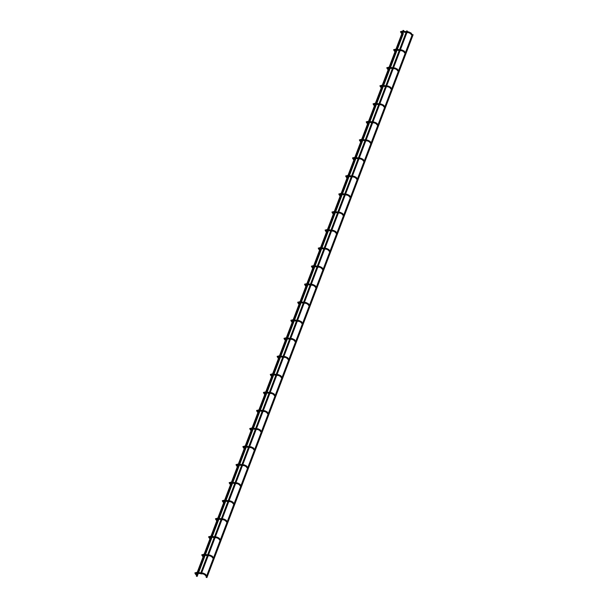 <?xml version="1.0" encoding="UTF-8"?>
<svg xmlns="http://www.w3.org/2000/svg" width="608" height="608" viewBox="0 0 608 608"><rect width="100%" height="100%" fill="white"/><g stroke="black" fill="none" stroke-linecap="round" stroke-linejoin="round"><path stroke-width="0.91" d="M204.805 574.636L205.519 574.271L207.062 576.521M203.133 573.906L204.858 574.788L206.317 576.521M195.7 573.055L195.084 573.663L196.551 575.404M195.753 573.146L197.296 575.404M206.91 577.6L206.12 577.304L206.91 577.6L413.113 34.762L412.361 34.572M201.278 573.944L200.496 573.648L201.278 573.944L407.482 31.114L406.729 30.924M402.876 33.296L403.34 33.645L397.351 49.415M197.106 576.369L196.354 576.179L197.106 576.369M211.652 556.601L212.374 556.229L213.917 558.486M209.988 555.864L211.706 556.746L213.172 558.486M203.984 556.89L204.151 557.361M218.508 538.559L219.23 538.186L220.772 540.444M216.836 537.822L218.561 538.703L220.02 540.444M210.839 538.848L210.999 539.319M225.363 520.516L226.077 520.152L227.62 522.401M223.691 519.787L225.416 520.661L226.875 522.401M217.687 520.805L217.854 521.276M232.21 502.474L232.932 502.109L234.475 504.359M230.546 501.744L232.271 502.626L233.73 504.359M224.542 502.763L224.709 503.242M239.066 484.439L239.788 484.067L241.33 486.324M237.401 483.702L239.119 484.584L240.586 486.324M231.397 484.728L231.557 485.199M245.921 466.397L246.635 466.032L248.178 468.282M244.249 465.667L245.974 466.541L247.433 468.282M238.245 466.686L238.412 467.157M252.776 448.354L253.49 447.99L255.033 450.239M251.104 447.625L252.829 448.499L254.288 450.239M245.1 448.643L245.267 449.114M259.624 430.32L260.346 429.947L261.888 432.197M257.959 429.582L259.677 430.464L261.144 432.204M251.955 430.601L252.115 431.08M266.479 412.277L267.193 411.905L268.736 414.162M264.807 411.54L266.532 412.422L267.991 414.162M258.803 412.566L258.97 413.037M273.334 394.235L274.048 393.87L275.591 396.12M271.662 393.505L273.387 394.379L274.846 396.12M265.658 394.524L265.825 394.995M280.182 376.192L280.904 375.828L282.446 378.077M278.517 375.463L280.235 376.344L281.702 378.077M272.513 376.481L272.68 376.96M287.037 358.158L287.751 357.785L289.302 360.035M285.365 357.42L287.09 358.302L288.549 360.042M279.368 358.446L279.528 358.918M293.892 340.115L294.606 339.743L296.149 342M292.22 339.378L293.945 340.26L295.404 342M286.216 340.404L286.383 340.875M300.74 322.073L301.462 321.708L303.004 323.958M299.075 321.343L300.8 322.217L302.26 323.958M293.071 322.362L293.238 322.833M307.595 304.03L308.317 303.666L309.86 305.915M305.93 303.301L307.648 304.182L309.115 305.915M299.926 304.319L300.086 304.798M314.45 285.996L315.164 285.623L316.707 287.88M312.778 285.258L314.503 286.14L315.962 287.88M306.774 286.284L306.941 286.756M321.298 267.953L322.02 267.581L323.562 269.838M319.633 267.216L321.358 268.098L322.818 269.838M313.629 268.242L313.796 268.713M328.153 249.911L328.875 249.546L330.418 251.796M326.488 249.181L328.206 250.055L329.673 251.796M320.484 250.2L320.644 250.671M335.008 231.868L335.722 231.504L337.265 233.753M333.336 231.139L335.061 232.02L336.52 233.753M327.332 232.157L327.499 232.636M341.863 213.834L342.578 213.461L344.12 215.718M340.191 213.096L341.916 213.978L343.376 215.718M334.187 214.122L334.354 214.594M348.711 195.791L349.433 195.426L350.976 197.676M347.046 195.062L348.764 195.936L350.231 197.676M341.042 196.08L341.21 196.551M355.566 177.749L356.28 177.384L357.823 179.634M353.894 177.019L355.619 177.893L357.078 179.634M347.89 178.038L348.057 178.509M362.421 159.714L363.136 159.342L364.678 161.591M360.749 158.977L362.474 159.858L363.934 161.599M354.745 159.995L354.912 160.474M369.269 141.672L369.991 141.299L371.534 143.556M367.604 140.934L369.322 141.816L370.789 143.556M361.6 141.96L361.768 142.432M376.124 123.629L376.846 123.264L378.389 125.514M374.452 122.9L376.177 123.774L377.636 125.514M368.456 123.918L368.615 124.389M382.979 105.587L383.694 105.222L385.236 107.472M381.307 104.857L383.032 105.739L384.492 107.472M375.303 105.876L375.47 106.354M389.827 87.552L390.549 87.18L392.092 89.437M388.162 86.815L389.888 87.696L391.347 89.437M382.158 87.841L382.326 88.312M396.682 69.51L397.404 69.137L398.947 71.394M395.018 68.772L396.735 69.654L398.202 71.394M389.014 69.798L389.173 70.27M403.537 51.467L404.252 51.102L405.794 53.352M401.865 50.738L403.59 51.612L405.05 53.352M395.861 51.756L396.028 52.227M410.392 33.425L411.107 33.06L412.65 35.31M408.72 32.695L410.446 33.577L411.905 35.31M402.716 33.714L402.884 34.192M196.262 573.108L196.878 573.23L403.081 30.4L403.834 30.59L197.661 573.534L196.878 573.238L197.661 573.534M201.354 573.739L203.042 573.937L203.133 573.101L205.329 574.165M201.666 572.934L203.224 573.154M195.692 573.124L196.354 572.371M197.182 572.417L194.902 572.827L195.062 573.367M208.21 555.704L209.897 555.894L209.988 555.058L212.177 556.13M208.514 554.891L210.079 555.119M203.118 555.074L203.201 554.329M202.548 555.02L202.137 555.727L201.909 555.324M215.065 537.662L216.744 537.852L216.843 537.024L219.032 538.088M215.369 536.849L216.934 537.077M209.973 537.031L210.056 536.286M209.403 536.978L208.992 537.685L208.764 537.282M221.912 519.62L223.6 519.817L223.698 518.981L225.887 520.045M222.224 518.814L223.782 519.034M216.828 518.989L216.912 518.244M216.258 518.936L215.84 519.642L215.62 519.24M228.768 501.577L230.455 501.775L230.546 500.939L232.735 502.003M229.079 500.772L230.637 501M223.676 500.946L223.759 500.209M223.113 500.893L222.695 501.608L222.467 501.205M235.623 483.542L237.302 483.732L237.401 482.896L239.59 483.968M235.927 482.729L237.492 482.957M230.531 482.912L230.614 482.167M229.961 482.858L229.55 483.565L229.322 483.162M242.47 465.5L244.158 465.69L244.256 464.862L246.445 465.926M242.782 464.687L244.34 464.915M237.386 464.869L237.47 464.124M236.816 464.816L236.398 465.523L236.178 465.12M249.326 447.458L251.013 447.655L251.104 446.819L253.293 447.883M249.637 446.652L251.195 446.872M244.234 446.827L244.325 446.082M243.671 446.774L243.253 447.48L243.025 447.078M256.181 429.423L257.86 429.613L257.959 428.777L260.148 429.841M256.485 428.61L258.05 428.838M251.089 428.784L251.172 428.047M250.519 428.739L250.108 429.446L249.88 429.043M263.036 411.38L264.716 411.57L264.814 410.734L267.003 411.806M263.34 410.567L264.898 410.795M257.944 410.75L258.028 410.005M257.374 410.696L256.956 411.403L256.736 411M269.884 393.338L271.571 393.536L271.662 392.7L273.851 393.764M270.195 392.525L271.753 392.753M264.792 392.707L264.883 391.962M264.229 392.654L263.811 393.361L263.591 392.958M276.739 375.296L278.418 375.493L278.517 374.657L280.706 375.721M277.043 374.49L278.608 374.71M271.647 374.665L271.73 373.92M271.077 374.612L270.666 375.318L270.438 374.923M283.594 357.261L285.274 357.451L285.372 356.615L287.561 357.679M283.898 356.448L285.464 356.676M278.502 356.63L278.586 355.885M277.932 356.577L277.514 357.284L277.294 356.881M290.442 339.218L292.129 339.408L292.22 338.58L294.416 339.644M290.753 338.405L292.311 338.633M285.35 338.588L285.441 337.843M284.787 338.534L284.369 339.241L284.149 338.838M297.297 321.176L298.984 321.374L299.075 320.538L301.264 321.602M297.601 320.37L299.166 320.591M292.205 320.545L292.288 319.8M291.642 320.492L291.224 321.199L290.996 320.796M304.152 303.134L305.832 303.331L305.93 302.495L308.119 303.559M304.456 302.328L306.022 302.548M299.06 302.503L299.144 301.766M298.49 302.45L298.08 303.164L297.852 302.761M311 285.099L312.687 285.289L312.786 284.453L314.974 285.524M311.311 284.286L312.869 284.514M305.915 284.468L305.999 283.723M305.345 284.415L304.927 285.122L304.707 284.719M317.855 267.056L319.542 267.246L319.633 266.418L321.822 267.482M318.166 266.243L319.724 266.471M312.763 266.426L312.854 265.681M312.2 266.372L311.782 267.079L311.554 266.676M324.71 249.014L326.39 249.212L326.488 248.376L328.677 249.44M325.014 248.208L326.58 248.429M319.618 248.383L319.702 247.638M319.048 248.33L318.638 249.037L318.41 248.634M331.558 230.972L333.245 231.169L333.344 230.333L335.532 231.397M331.869 230.166L333.427 230.394M326.473 230.341L326.557 229.604M325.903 230.288L325.485 231.002L325.265 230.599M338.413 212.937L340.1 213.127L340.191 212.291L342.38 213.362M338.724 212.124L340.282 212.352M333.321 212.306L333.412 211.561M332.758 212.253L332.34 212.96L332.112 212.557M345.268 194.894L346.948 195.084L347.046 194.256L349.235 195.32M345.572 194.081L347.138 194.309M340.176 194.264L340.26 193.519M339.606 194.21L339.196 194.917L338.968 194.514M352.123 176.852L353.803 177.05L353.902 176.214L356.09 177.278M352.427 176.046L353.985 176.267M347.031 176.221L347.115 175.476M346.461 176.168L346.043 176.875L345.823 176.472M358.971 158.817L360.658 159.007L360.749 158.171L362.946 159.235M359.282 158.004L360.84 158.232M353.879 158.186L353.97 157.442M353.316 158.133L352.898 158.84L352.678 158.437M365.826 140.775L367.513 140.965L367.604 140.129L369.793 141.2M366.13 139.962L367.696 140.19M360.734 140.144L360.818 139.399M360.164 140.091L359.754 140.798L359.526 140.395M372.681 122.732L374.361 122.93L374.46 122.094L376.648 123.158M372.985 121.927L374.551 122.147M367.589 122.102L367.673 121.357M367.019 122.048L366.609 122.755L366.381 122.352M379.529 104.69L381.216 104.888L381.315 104.052L383.504 105.116M379.84 103.884L381.398 104.105M374.444 104.059L374.528 103.322M373.874 104.006L373.456 104.72L373.236 104.318M386.384 86.655L388.071 86.845L388.162 86.009L390.351 87.081M386.696 85.842L388.254 86.07M381.292 86.024L381.376 85.28M380.73 85.971L380.312 86.678L380.084 86.275M393.239 68.613L394.919 68.803L395.018 67.974L397.206 69.038M393.543 67.8L395.109 68.028M388.147 67.982L388.231 67.237M387.577 67.929L387.167 68.636L386.939 68.233M400.087 50.57L401.774 50.768L401.873 49.932L404.062 50.996M400.398 49.765L401.956 49.985M395.002 49.94L395.086 49.195M394.432 49.886L394.014 50.593L393.794 50.19M406.942 32.528L408.629 32.726L408.72 31.89L410.909 32.954M407.254 31.722L408.812 31.95M401.85 31.897L401.941 31.16M401.288 31.844L400.87 32.558L400.642 32.156M200.8 572.835L198.048 572.516M197.737 573.329L200.496 573.64L406.699 30.818M411.935 35.5L405.43 52.622M405.08 53.542L398.582 70.657M398.232 71.577L391.727 88.7M391.377 89.619L384.872 106.742M384.522 107.662L378.016 124.784M377.667 125.704L371.169 142.819M370.819 143.739L364.314 160.862M363.964 161.781L357.458 178.904M357.109 179.824L350.611 196.939M350.261 197.866L343.756 214.981M343.406 215.901L336.9 233.024M336.551 233.943L330.053 251.066M329.703 251.986L323.198 269.101M322.848 270.02L316.342 287.143M315.993 288.063L309.487 305.186M309.138 306.105L302.64 323.228M302.29 324.148L295.784 341.263M295.435 342.182L288.929 359.305M288.58 360.225L282.082 377.348M281.732 378.267L275.226 395.39M274.877 396.31L268.371 413.425M268.022 414.344L261.524 431.467M261.174 432.387L254.668 449.51M254.319 450.429L247.813 467.544M247.464 468.472L240.966 485.587M240.616 486.506L234.11 503.629M233.761 504.549L227.255 521.672M226.906 522.591L220.4 539.706M220.05 540.626L213.552 557.749M213.203 558.668L206.697 575.791M206.348 576.711L206.12 577.304M197.342 573.58L196.931 574.666M196.582 575.586L196.354 576.179M397.047 50.221L390.503 67.45M390.192 68.263L383.648 85.492M383.336 86.306L376.793 103.535M376.489 104.34L369.945 121.57M369.634 122.383L363.09 139.612M362.778 140.425L356.235 157.654M355.931 158.468L349.38 175.697M349.076 176.502L342.532 193.732M342.22 194.545L335.677 211.774M335.373 212.587L328.822 229.816M328.518 230.622L321.974 247.859M321.662 248.664L315.119 265.894M314.815 266.707L308.264 283.936M307.96 284.749L301.416 301.978M301.104 302.784L294.561 320.021M294.249 320.826L287.706 338.056M287.402 338.869L280.858 356.098M280.546 356.911L274.003 374.14M273.691 374.946L267.148 392.175M266.844 392.988L260.292 410.218M259.988 411.031L253.445 428.26M253.133 429.066L246.59 446.302M246.286 447.108L239.734 464.337M239.43 465.15L232.887 482.38M232.575 483.193L226.032 500.422M225.72 501.228L219.176 518.464M218.872 519.27L212.329 536.499M212.017 537.312L205.474 554.542M205.162 555.355L198.618 572.584M198.314 573.39L197.136 576.475M207.655 554.792L204.896 554.473M204.037 554.374L201.757 554.785L203.034 557.027M202.54 555.081L203.733 555.188M204.592 555.286L207.351 555.606M203.384 556.107L202.608 555.104M214.51 536.75L211.751 536.438M210.892 536.34L208.612 536.742L209.882 538.992M209.395 537.046L210.581 537.145M211.447 537.244L214.198 537.563M210.231 538.065L209.456 537.069M221.365 518.715L218.606 518.396M217.748 518.297L215.46 518.708L216.737 520.95M216.25 519.004L217.436 519.103M218.295 519.202L221.054 519.521M217.086 520.03L216.311 519.027M228.213 500.673L225.454 500.354M224.595 500.255L222.315 500.665L223.592 502.907M223.098 500.962L224.291 501.068M225.15 501.167L227.909 501.478M223.942 501.988L223.166 500.984M235.068 482.63L232.309 482.311M231.45 482.212L229.17 482.623L230.44 484.865M229.953 482.919L231.139 483.026M232.005 483.124L234.756 483.444M230.789 483.945L230.014 482.95M241.923 464.588L239.164 464.276M238.306 464.178L236.026 464.58L237.295 466.83M236.808 464.884L237.994 464.983M238.853 465.082L241.612 465.401M237.644 465.91L236.869 464.907M248.771 446.553L246.02 446.234M245.153 446.135L242.873 446.546L244.15 448.788M243.664 446.842L244.849 446.948M245.708 447.047L248.467 447.359M244.5 447.868L243.724 446.865M255.626 428.511L252.867 428.192M252.008 428.093L249.728 428.503L250.998 430.745M250.511 428.8L251.704 428.906M252.563 429.005L255.322 429.316M251.347 429.826L250.572 428.822M262.481 410.468L259.722 410.149M258.864 410.05L256.584 410.461L257.853 412.703M257.366 410.757L258.552 410.864M259.411 410.962L262.17 411.282M258.202 411.783L257.427 410.788M269.329 392.426L266.578 392.114M265.711 392.016L263.431 392.426L264.708 394.668M264.222 392.722L265.407 392.821M266.266 392.92L269.025 393.239M265.058 393.748L264.282 392.745M276.184 374.391L273.425 374.072M272.566 373.973L270.286 374.384L271.563 376.626M271.069 374.68L272.262 374.786M273.121 374.885L275.88 375.197M271.913 375.706L271.138 374.703M283.039 356.349L280.28 356.03M279.422 355.931L277.142 356.341L278.411 358.583M277.924 356.638L279.11 356.744M279.976 356.843L282.728 357.162M278.76 357.664L277.985 356.66M289.894 338.306L287.136 337.995M286.269 337.896L283.989 338.299L285.266 340.541M284.78 338.603L285.965 338.702M286.824 338.8L289.583 339.12M285.616 339.621L284.84 338.626M296.742 320.272L293.983 319.952M293.124 319.854L290.844 320.264L292.121 322.506M291.627 320.56L292.82 320.659M293.679 320.758L296.438 321.077M292.471 321.586L291.696 320.583M303.597 302.229L300.838 301.91M299.98 301.811L297.7 302.222L298.969 304.464M298.482 302.518L299.668 302.624M300.534 302.723L303.286 303.035M299.318 303.544L298.543 302.541M310.452 284.187L307.694 283.868M306.835 283.769L304.547 284.179L305.824 286.421M305.338 284.476L306.523 284.582M307.382 284.681L310.141 285M306.174 285.502L305.398 284.506M317.3 266.144L314.549 265.833M313.682 265.734L311.402 266.137L312.679 268.386M312.185 266.441L313.378 266.54M314.237 266.638L316.996 266.958M313.029 267.459L312.254 266.464M324.155 248.11L321.396 247.79M320.538 247.692L318.258 248.102L319.527 250.344M319.04 248.398L320.226 248.497M321.092 248.604L323.844 248.915M319.876 249.424L319.101 248.421M331.01 230.067L328.252 229.748M327.393 229.649L325.113 230.06L326.382 232.302M325.896 230.356L327.081 230.462M327.94 230.561L330.699 230.873M326.732 231.382L325.956 230.379M337.858 212.025L335.107 211.706M334.24 211.607L331.96 212.017L333.237 214.259M332.751 212.314L333.936 212.42M334.795 212.519L337.554 212.838M333.587 213.34L332.812 212.344M344.713 193.982L341.954 193.671M341.096 193.572L338.816 193.975L340.085 196.224M339.598 194.279L340.792 194.378M341.65 194.476L344.409 194.796M340.434 195.305L339.659 194.302M351.568 175.948L348.81 175.628M347.951 175.53L345.671 175.94L346.94 178.182M346.454 176.236L347.639 176.343M348.506 176.442L351.257 176.753M347.29 177.262L346.514 176.259M358.416 157.905L355.665 157.586M354.798 157.487L352.518 157.898L353.795 160.14M353.309 158.194L354.494 158.3M355.353 158.399L358.112 158.718M354.145 159.22L353.37 158.217M365.271 139.863L362.512 139.551M361.654 139.452L359.374 139.855L360.65 142.097M360.156 140.159L361.35 140.258M362.208 140.357L364.967 140.676M361 141.178L360.225 140.182M372.126 121.82L369.368 121.509M368.509 121.41L366.229 121.82L367.498 124.062M367.012 122.117L368.197 122.216M369.064 122.314L371.815 122.634M367.848 123.143L367.072 122.14M378.982 103.786L376.223 103.466M375.364 103.368L373.076 103.778L374.353 106.02M373.867 104.074L375.052 104.181M375.911 104.28L378.67 104.591M374.703 105.1L373.928 104.097M385.829 85.743L383.07 85.424M382.212 85.325L379.932 85.736L381.208 87.978M380.714 86.032L381.908 86.138M382.766 86.237L385.525 86.556M381.558 87.058L380.783 86.055M392.684 67.701L389.926 67.389M389.067 67.29L386.787 67.693L388.056 69.943M387.57 67.997L388.755 68.096M389.622 68.195L392.373 68.514M388.406 69.016L387.63 68.02M399.54 49.666L396.781 49.347M395.922 49.248L393.642 49.658L394.911 51.9M394.425 49.955L395.61 50.054M396.469 50.152L399.228 50.472M395.261 50.981L394.486 49.978M406.387 31.624L403.636 31.304M402.77 31.206L400.49 31.616L401.766 33.858M401.28 31.912L402.466 32.019M403.324 32.118L406.083 32.429M402.116 32.938L401.341 31.935"/></g></svg>
